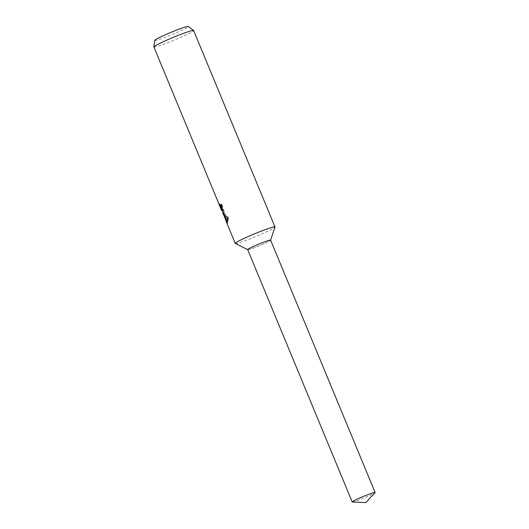 <?xml version="1.0" encoding="UTF-8"?>
<svg xmlns="http://www.w3.org/2000/svg" width="529" height="529" viewBox="0 0 529 529"><rect width="100%" height="100%" fill="white"/><g stroke="black" fill="none" stroke-linecap="round" stroke-linejoin="round"><path stroke-width="0.4" stroke-dasharray="2.65 1.98" d="M235.319 243.472A21.504 1.461 157.5 0 0 255.295 236.688A21.504 1.461 157.5 0 0 274.948 227.12A21.504 1.461 157.5 0 0 274.987 227.04M247.684 249.628A12.398 0.846 157.5 0 0 247.724 249.662A12.398 0.846 157.5 0 0 259.243 245.747A12.398 0.846 157.5 0 0 270.57 240.232A12.398 0.846 157.5 0 0 270.597 240.186A12.398 0.846 157.5 0 0 270.597 240.14A12.398 0.846 157.5 0 1 270.57 240.232A12.398 0.846 157.5 0 1 258.899 245.886A12.398 0.846 157.5 0 1 247.684 249.622M222.888 213.306L223.126 214.126M153.886 46.969A21.504 1.461 157.5 0 0 173.34 40.488A21.504 1.461 157.5 0 0 193.581 30.682A21.504 1.461 157.5 0 0 193.621 30.51M223.866 215.29L223 212.764M222.94 212.592L226.881 222.094L226.604 218.834L221.744 207.11L219.224 203.877L221.644 210.549M154.752 40.363A18.191 1.237 157.5 0 0 170.887 35.066A18.191 1.237 157.5 0 0 188.337 26.635A18.191 1.237 157.5 0 0 188.344 26.45M222.167 210.383L219.74 203.665L222.306 206.885L227.159 218.609L226.604 218.834M222.299 206.885L221.744 207.11M219.74 203.665L219.224 203.877M228.059 217.465L228.614 217.24C225.982 216.632 224.322 215.534 223.635 213.947L223.43 210.555L221.968 204.24A20.968 1.428 157.5 0 0 221.472 204.538M221.968 204.24L221.439 204.452M223.397 213.101L222.993 213.266M222.954 213.69L223.45 213.485L223 212.413M227.159 218.609L227.397 221.882L223.463 212.38L227.543 223.383L228.614 217.234M227.397 221.882L226.881 222.094M223.463 212.38L223 212.565M227.397 223.033L227.239 223.502M352.38 502.028A12.398 0.846 157.5 0 0 363.985 498.001A12.398 0.846 157.5 0 0 375.041 492.638M224.402 215.806L223.635 213.947M227.126 223.655L227.622 223.45"/><path stroke-width="0.79" d="M270.603 240.153L274.987 227.04A21.504 1.461 157.5 0 0 274.987 226.948A21.504 1.461 157.5 0 0 255.533 233.428A21.504 1.461 157.5 0 0 235.293 243.234A21.504 1.461 157.5 0 0 235.253 243.406A21.504 1.461 157.5 0 0 235.319 243.472L247.691 249.648M247.684 249.622A12.398 0.846 157.5 0 1 247.704 249.523A12.398 0.846 157.5 0 1 259.375 243.869A12.398 0.846 157.5 0 1 270.597 240.133A12.398 0.846 157.5 0 0 259.435 243.843A12.398 0.846 157.5 0 0 247.704 249.523A12.398 0.846 157.5 0 0 247.684 249.628L352.208 501.968A12.398 0.846 157.5 0 0 352.38 502.028L365.87 502.55L375.041 492.638A12.398 0.846 157.5 0 0 375.094 492.572A12.398 0.846 157.5 0 0 375.121 492.473A12.398 0.846 157.5 0 0 363.899 496.209A12.398 0.846 157.5 0 0 352.228 501.869A12.398 0.846 157.5 0 0 352.208 501.968M221.472 204.538A20.968 1.428 157.5 0 0 220.857 204.935L220.355 205.146A21.504 1.461 -22.5 0 1 221.439 204.452L222.993 213.266M222.94 213.676L223.562 214.913L228.059 217.465L227.126 223.655L223.866 215.29M274.987 226.948L193.621 30.51A21.504 1.461 157.5 0 0 193.581 30.464A21.504 1.461 157.5 0 0 173.776 37.149A21.504 1.461 157.5 0 0 153.926 46.797A21.504 1.461 157.5 0 0 153.879 46.909A21.504 1.461 157.5 0 0 153.886 46.969L221.644 210.549L220.355 205.146M193.581 30.464L188.344 26.45A18.191 1.237 157.5 0 0 171.581 32.104A18.191 1.237 157.5 0 0 154.792 40.27A18.191 1.237 157.5 0 0 154.752 40.363L153.879 46.909M220.857 204.935L222.167 210.383L221.671 210.588M235.253 243.406L227.02 223.536M227.397 223.033L224.402 215.806M223 212.413L222.16 210.383M270.597 240.133L375.121 492.473"/></g></svg>
